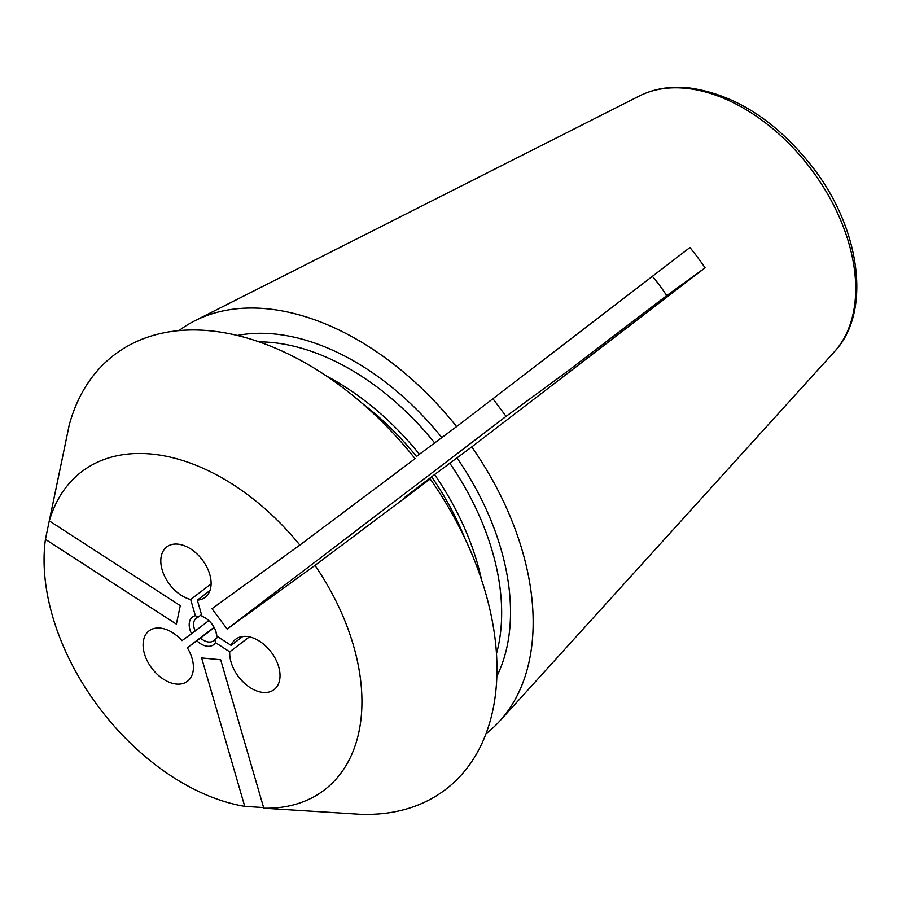 <?xml version="1.0" encoding="UTF-8"?>
<svg xmlns="http://www.w3.org/2000/svg" width="902" height="902" viewBox="0 0 902 902"><rect width="100%" height="100%" fill="white"/><g stroke="black" fill="none" stroke-linecap="round" stroke-linejoin="round"><path stroke-width="1.35" d="M205.757 618.22A14.252 9.2 -127.3 0 0 204.799 617.769A520.071 340.843 95.5 0 0 202.025 616.314A17.42 11.241 52.7 0 1 204.923 617.712A17.42 11.241 52.7 0 1 216.221 632.516A17.42 11.241 52.7 0 1 216.83 636.147A520.059 347.078 11.9 0 0 216.176 633.012A14.252 9.2 -127.3 0 0 215.95 631.592M200.515 638.097A14.252 9.2 -127.3 0 0 213.582 640.747A14.252 9.2 -127.3 0 0 214.823 639.473A520.059 347.078 -168.1 0 1 215.465 642.607A17.42 11.241 52.7 0 1 196.861 640.803A520.059 6.235 143.3 0 1 200.515 638.097L214.248 627.623M214.823 639.473L218.104 636.97M481.51 579.569A218.532 141.05 52.7 0 0 434.595 474.553L471.769 446.907L705.082 267.815L666.691 295.63L566.659 371.895L506.09 416.363L227.157 629.032L314.99 565.385A200.109 129.155 52.7 0 1 263.79 808.203L359.537 814.235A273.25 176.375 52.7 0 0 430.231 478.962L404.908 497.318L420.535 485.287A218.532 141.05 52.7 0 1 420.862 485.761M227.157 629.032L211.993 608.726L299.836 545.079L415.078 458.667A273.25 176.375 52.7 0 0 69.172 425.259L49.317 520.882A200.109 129.155 52.7 0 1 299.836 545.079M263.79 808.203L220.674 659.768L201.62 657.93L244.746 806.365A200.109 129.155 52.7 0 1 45.427 539.351L176.386 624.128L180.276 605.659L49.317 520.882M215.465 642.607L229.739 651.842A31.671 20.442 52.7 0 0 245.558 684.201A31.671 20.442 52.7 0 0 274.061 689.624A31.671 20.442 52.7 0 0 271.119 652.033A31.671 20.442 52.7 0 0 235.659 639.247A31.671 20.442 52.7 0 0 231.092 645.381L216.83 636.147M191.562 633.7A17.42 11.241 52.7 0 1 195.362 615.671A520.071 340.843 -84.5 0 1 198.136 617.126A14.252 9.2 -127.3 0 0 196.298 618.073A14.252 9.2 -127.3 0 0 195.215 630.983A520.059 6.235 -36.7 0 0 191.562 633.7L181.99 640.634A31.671 20.442 52.7 0 0 149.044 630.881A31.671 20.442 52.7 0 0 151.998 668.461A31.671 20.442 52.7 0 0 187.458 681.258A31.671 20.442 52.7 0 0 187.3 647.737L196.861 640.803M202.025 616.314L197.335 600.146A31.671 20.442 52.7 0 0 205.149 597.316A31.671 20.442 52.7 0 0 202.206 559.725A31.671 20.442 52.7 0 0 166.746 546.939A31.671 20.442 52.7 0 0 164.22 575.408A31.671 20.442 52.7 0 0 190.66 599.503L195.362 615.671M471.769 446.907A253.372 163.544 52.7 0 1 499.888 720.901A253.372 163.544 52.7 0 1 486.099 733.664M434.595 474.553L420.535 485.287M314.99 565.385L430.231 478.962M404.908 497.318L405.438 496.788A218.532 141.05 52.7 0 1 405.505 496.889M326.242 375.92A218.532 141.05 52.7 0 1 419.441 454.258L456.615 426.601L689.929 247.52A191.946 123.89 52.7 0 1 705.082 267.815M178.878 330.673A253.372 163.544 52.7 0 1 194.832 320.774A253.372 163.544 52.7 0 1 456.615 426.601M419.441 454.258L416.476 456.468A215.905 139.359 52.7 0 0 361.916 403.138M45.427 539.351L65.327 443.75M198.136 617.126L201.518 614.544M195.215 630.983L208.824 620.61M652.394 276.328A118.771 76.659 52.7 0 1 666.691 295.63M492.932 398.729L506.09 416.363M197.335 600.146L209.963 590.517M190.66 599.503L211.102 583.921M229.739 651.842L249.369 636.868M231.092 645.381L242.773 636.474M244.746 806.365L263.61 807.561M187.3 647.737L214.09 627.318M449.692 463.053A218.532 141.05 52.7 0 1 496.528 653.51M456.852 457.72A224.869 145.143 52.7 0 1 496.923 676.139M431.63 476.775A215.905 139.359 52.7 0 1 464.699 537.964M258.919 341.858A218.532 141.05 52.7 0 1 434.527 442.758M237.203 335.476A224.869 145.143 52.7 0 1 441.698 437.414M685.52 88.295A161.932 104.519 52.7 0 1 828.848 196.219A161.932 104.519 52.7 0 1 834.44 351.679C871.355 312.994 861.241 230.968 813.965 168.945C776.96 121.127 734.983 94.067 688.046 87.765C670.006 86.051 653.815 88.779 639.462 95.939A161.932 104.519 52.7 0 1 685.52 88.295M639.462 95.939L194.832 320.774M834.44 351.679L499.888 720.901"/></g></svg>

